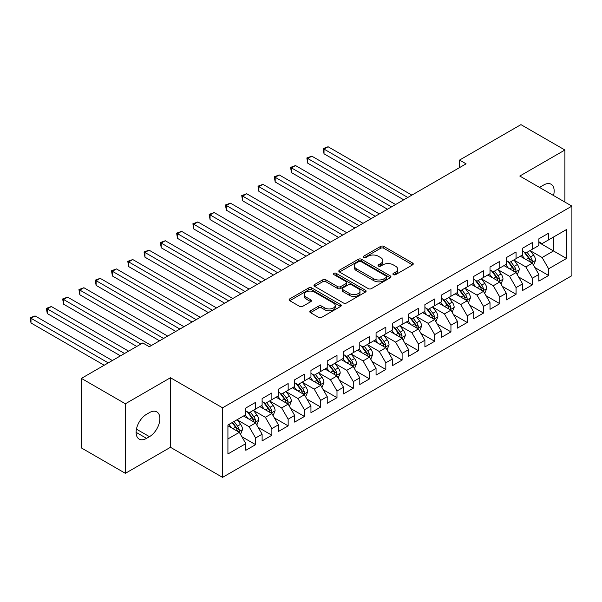 <?xml version="1.0" encoding="UTF-8"?>
<svg xmlns="http://www.w3.org/2000/svg" width="602" height="602" viewBox="0 0 602 602"><rect width="100%" height="100%" fill="white"/><g stroke="black" fill="none" stroke-linecap="round" stroke-linejoin="round"><path stroke-width="0.9" d="M393.362 274.662A1.58 0.911 0 0 0 395.604 274.662L412.581 264.865A2.257 1.302 0 0 0 413.243 263.939A2.257 1.302 0 0 0 412.581 263.014L383.82 246.414A2.257 1.302 0 0 0 380.622 246.414L363.646 256.211A1.58 0.911 0 0 0 363.179 256.858A1.58 0.911 0 0 0 363.646 257.505A1.58 0.911 0 0 0 365.881 257.505L368.078 256.234A7.232 4.176 0 0 1 378.304 256.234L380.697 257.618A7.232 4.176 0 0 1 382.819 260.568A7.232 4.176 0 0 1 380.697 263.525L378.507 264.79A1.58 0.911 0 0 0 378.041 265.437A1.58 0.911 0 0 0 378.507 266.084A1.58 0.911 0 0 0 380.742 266.084L382.94 264.812A7.232 4.176 0 0 1 393.166 264.812L395.559 266.197A7.232 4.176 0 0 1 397.681 269.154A7.232 4.176 0 0 1 395.559 272.104L393.362 273.376A1.58 0.911 0 0 0 392.903 274.015A1.58 0.911 0 0 0 393.362 274.662L393.362 273.376M310.474 310.805A2.257 1.302 0 0 0 309.812 311.723A2.257 1.302 0 0 0 310.474 312.649L318.541 317.307A2.257 1.302 0 0 0 321.739 317.307L340.597 306.426A2.257 1.302 0 0 0 341.259 305.5A2.257 1.302 0 0 0 340.597 304.574L311.828 287.974A2.257 1.302 0 0 0 308.638 287.974L289.78 298.855A2.257 1.302 0 0 0 289.118 299.781A2.257 1.302 0 0 0 289.78 300.699L299.525 306.328A2.257 1.302 0 0 0 302.723 306.328L310.79 301.67A2.257 1.302 0 0 0 311.452 300.752A2.257 1.302 0 0 0 310.79 299.826L305.959 297.034A6.043 3.492 0 0 1 304.191 294.566A6.043 3.492 0 0 1 307.923 291.345A6.043 3.492 0 0 1 314.507 292.098L333.44 303.032A6.043 3.492 0 0 1 335.216 305.5A6.043 3.492 0 0 1 331.484 308.721A6.043 3.492 0 0 1 324.892 307.968L321.739 306.147A2.257 1.302 0 0 0 318.541 306.147L310.474 310.805L310.474 312.649M125.366 403.776L125.366 473.322L170.456 447.294L170.456 377.74L125.366 403.776L81.413 378.395L142.787 342.967L149.296 346.722L466.083 163.827L459.574 160.064L459.574 167.589M170.456 377.74L222.552 407.817L571.9 206.117L571.9 275.671L222.552 477.363L222.552 407.817M564.902 202.076L564.902 150.011L519.804 176.047L571.9 206.117M564.902 150.011L520.948 124.637L459.574 160.064M368.236 288.614A2.257 1.302 0 0 0 371.434 288.614L390.292 277.733A2.257 1.302 0 0 0 390.954 276.807A2.257 1.302 0 0 0 390.292 275.889L361.524 259.281A2.257 1.302 0 0 0 358.333 259.281L339.475 270.163A2.257 1.302 0 0 0 338.813 271.088A2.257 1.302 0 0 0 339.475 272.014L368.236 288.614M334.592 275.009A1.58 0.911 0 0 1 336.202 275.227L336.202 273.346L365.444 290.232A2.257 1.302 0 0 1 366.106 291.157A2.257 1.302 0 0 1 365.444 292.075L346.586 302.964A2.257 1.302 0 0 1 343.388 302.964L314.628 286.356L314.628 284.513A2.257 1.302 0 0 0 313.966 285.431A2.257 1.302 0 0 0 314.628 286.356M314.628 284.513L322.695 279.855A2.257 1.302 0 0 1 325.893 279.855L337.556 286.59A2.257 1.302 0 0 0 340.755 286.59L346.105 283.497A2.257 1.302 0 0 0 346.767 282.571A2.257 1.302 0 0 0 346.105 281.653L333.959 274.64A1.58 0.911 0 0 1 333.5 273.993A1.58 0.911 0 0 1 334.479 273.15A1.58 0.911 0 0 1 336.202 273.346M538.85 242.493L553.501 250.951L553.501 237.045L566.527 229.52L548.618 239.859L548.618 233.192L538.85 238.828L538.85 245.503L532.341 249.258L532.341 242.583L522.574 248.227L522.574 254.902L516.064 258.657L516.064 251.982L506.297 257.626L506.297 264.301L499.78 268.056L499.78 261.381L490.013 267.025L490.013 273.699L483.504 277.454L483.504 270.78L473.736 276.423L473.736 283.098L467.227 286.853L467.227 280.178L457.46 285.822L457.46 292.497L450.943 296.252L450.943 289.577L441.176 295.221L441.176 301.895L434.667 305.65L434.667 298.976L424.899 304.62L424.899 311.294L418.39 315.049L418.39 308.375L408.623 314.018L408.623 320.693L402.106 324.448L402.106 317.773L392.338 323.417L392.338 330.092L385.829 333.847L385.829 327.172L376.062 332.816L376.062 339.49L369.553 343.245L369.553 336.571L359.785 342.214L359.785 348.889L353.269 352.644L353.269 345.969L343.501 351.613L343.501 358.288L336.992 362.043L336.992 355.368L327.225 361.012L327.225 367.687L320.715 371.442L320.715 364.767L310.948 370.411L310.948 377.085L304.431 380.84L304.431 374.166L294.664 379.809L294.664 386.484L288.155 390.239L288.155 383.564L278.387 389.208L278.387 395.883L271.878 399.638L271.878 392.963L262.111 398.607L262.111 405.274L255.594 409.036L255.594 402.362L245.827 408.005L245.827 414.673L227.925 425.012L227.925 453.961L245.827 443.621L239.318 432.349L227.925 425.764M566.527 229.52L566.527 258.469L548.618 268.808L542.109 257.528L530.309 250.718M534.862 267.544L548.618 275.483L548.618 268.808M548.618 275.483L538.85 281.119L538.85 274.452L532.341 278.207L525.832 266.927L514.025 260.117M518.585 276.943L532.341 284.881L532.341 278.207M532.341 284.881L522.574 290.518L522.574 283.851L516.064 287.605L509.548 276.326L497.749 269.515M502.309 286.341L516.064 294.28L516.064 287.605M516.064 294.28L506.297 299.916L506.297 293.249L499.78 297.004L493.271 285.724L481.472 278.914M486.025 295.74L499.78 303.679L499.78 297.004M499.78 303.679L490.013 309.315L490.013 302.648L483.504 306.403L476.995 295.123L465.188 288.313M469.748 305.139L483.504 313.078L483.504 306.403M483.504 313.078L473.736 318.714L473.736 312.047L467.227 315.802L460.711 304.522L448.911 297.712M453.472 314.537L467.227 322.476L467.227 315.802M467.227 322.476L457.46 328.113L457.46 321.445L450.943 325.2L444.434 313.92L432.635 307.11M437.187 323.936L450.943 331.875L450.943 325.2M450.943 331.875L441.176 337.511L441.176 330.844L434.667 334.599L428.157 323.319L416.351 316.509M420.911 333.335L434.667 341.274L434.667 334.599M434.667 341.274L424.899 346.91L424.899 340.243L418.39 343.998L411.873 332.718L400.074 325.908M404.634 342.734L418.39 350.673L418.39 343.998M418.39 350.673L408.623 356.309L408.623 349.642L402.106 353.397L395.597 342.117L383.798 335.306M388.35 352.132L402.106 360.071L402.106 353.397M402.106 360.071L392.338 365.707L392.338 359.04L385.829 362.795L379.32 351.515L367.513 344.705M372.074 361.531L385.829 369.47L385.829 362.795M385.829 369.47L376.062 375.106L376.062 368.439L369.553 372.194L363.036 360.914L351.237 354.104M355.797 370.93L369.553 378.869L369.553 372.194M369.553 378.869L359.785 384.505L359.785 377.838L353.269 381.593L346.76 370.313L334.96 363.503M339.513 380.329L353.269 388.267L353.269 381.593M353.269 388.267L343.501 393.904L343.501 387.229L336.992 390.991L330.483 379.712L318.676 372.901M323.236 389.72L336.992 397.666L336.992 390.991M336.992 397.666L327.225 403.302L327.225 396.628L320.715 400.39L314.199 389.11L302.4 382.3M306.96 399.118L320.715 407.065L320.715 400.39M320.715 407.065L310.948 412.701L310.948 406.026L304.431 409.789L297.922 398.509L286.123 391.699M290.676 408.517L304.431 416.464L304.431 409.789M304.431 416.464L294.664 422.1L294.664 415.425L288.155 419.188L281.646 407.908L269.839 401.098M274.399 417.916L288.155 425.862L288.155 419.188M288.155 425.862L278.387 431.499L278.387 424.824L271.878 428.586L265.362 417.306L253.562 410.496M258.123 427.315L271.878 435.261L271.878 428.586M271.878 435.261L262.111 440.897L262.111 434.223L255.594 437.985L249.085 426.705L237.286 419.895M241.838 436.713L255.594 444.66L255.594 437.985M255.594 444.66L245.827 450.296L245.827 443.621M245.827 410.918L249.085 412.799L255.594 409.036M227.925 438.926L239.318 432.349M262.111 401.519L265.362 403.4L271.878 399.638M249.085 426.705L255.594 422.95L243.554 415.99M262.111 434.223L255.594 422.95M278.387 392.12L281.646 394.001L288.155 390.239M265.362 417.306L271.878 413.551L259.831 406.591M278.387 424.824L271.878 413.551M294.664 382.721L297.922 384.603L304.431 380.84M281.646 407.908L288.155 404.153L276.107 397.192M294.664 415.425L288.155 404.153M310.948 373.323L314.199 375.204L320.715 371.442M297.922 398.509L304.431 394.754L292.391 387.793M310.948 406.026L304.431 394.754M327.225 363.924L330.483 365.805L336.992 362.043M314.199 389.11L320.715 385.355L308.668 378.395M327.225 396.628L320.715 385.355M343.501 354.525L346.76 356.407L353.269 352.644M330.483 379.712L336.992 375.957L324.945 368.996M343.501 387.229L336.992 375.957M359.785 345.127L363.036 347.008L369.553 343.245M346.76 370.313L353.269 366.558L341.229 359.597M359.785 377.838L353.269 366.558M376.062 335.728L379.32 337.609L385.829 333.847M363.036 360.914L369.553 357.159L357.505 350.198M376.062 368.439L369.553 357.159M392.338 326.329L395.597 328.21L402.106 324.448M379.32 351.515L385.829 347.76L373.782 340.8M392.338 359.04L385.829 347.76M408.623 316.93L411.873 318.812L418.39 315.049M395.597 342.117L402.106 338.362L390.066 331.401M408.623 349.642L402.106 338.362M424.899 307.532L428.157 309.413L434.667 305.65M411.873 332.718L418.39 328.963L406.342 322.002M424.899 340.243L418.39 328.963M441.176 298.133L444.434 300.014L450.943 296.252M428.157 323.319L434.667 319.564L422.619 312.604M441.176 330.844L434.667 319.564M457.46 288.734L460.711 290.615L467.227 286.853M444.434 313.92L450.943 310.165L438.903 303.212M457.46 321.445L450.943 310.165M473.736 279.336L476.995 281.217L483.504 277.454M460.711 304.522L467.227 300.767L455.18 293.814M473.736 312.047L467.227 300.767M490.013 269.937L493.271 271.818L499.78 268.056M476.995 295.123L483.504 291.368L471.456 284.415M490.013 302.648L483.504 291.368M506.297 260.538L509.548 262.419L516.064 258.657M493.271 285.724L499.78 281.969L487.74 275.016M506.297 293.249L499.78 281.969M522.574 251.139L525.832 253.021L532.341 249.258M509.548 276.326L516.064 272.571L504.017 265.617M522.574 283.851L516.064 272.571M538.85 241.741L542.109 243.622L548.618 239.859M525.832 266.927L532.341 263.172L520.294 256.219M538.85 274.452L532.341 263.172M81.413 378.395L81.413 447.948L125.366 473.322M170.456 447.294L222.552 477.363M542.109 257.528L553.501 250.951L566.527 258.469M553.516 195.507A14.734 8.503 120 0 0 551.101 184.242A14.734 8.503 120 0 0 543.734 184.972L540.807 186.665A14.734 8.503 120 0 0 539.58 187.463M146.527 414.304A14.734 8.503 120 0 0 136.902 427.285A14.734 8.503 120 0 0 139.16 439.091A14.734 8.503 120 0 0 146.527 438.361L149.462 436.668A14.734 8.503 120 0 0 159.086 423.688A14.734 8.503 120 0 0 156.829 411.881A14.734 8.503 120 0 0 149.462 412.611L146.527 414.304M393.994 274.888L395.559 273.985A7.232 4.176 0 0 0 397.681 271.028L397.681 269.154M382.819 260.568L382.819 262.449A7.232 4.176 0 0 1 380.697 265.407L379.14 266.31M412.551 264.88L383.82 248.287A2.257 1.302 0 0 0 380.622 248.287L364.278 257.731M390.262 277.748L361.524 261.163A2.257 1.302 0 0 0 358.333 261.163L339.505 272.029L339.475 270.163M386.296 277.454A1.58 0.911 0 0 0 386.755 276.807A1.58 0.911 0 0 0 386.296 276.16L361.049 261.584A1.58 0.911 0 0 0 358.807 261.584L356.489 262.923A7.232 4.176 0 0 0 354.375 265.873A7.232 4.176 0 0 0 356.489 268.831L373.752 278.794A7.232 4.176 0 0 0 383.978 278.794L386.296 277.454L386.296 279.336A1.58 0.911 0 0 0 386.755 278.688L386.755 276.807M354.375 265.873L354.375 267.755A7.232 4.176 0 0 0 356.489 270.712L356.489 268.831M386.296 279.336L383.978 280.675A7.232 4.176 0 0 1 373.752 280.675L356.489 270.712M314.658 286.371L322.695 281.736L322.695 279.855M346.767 282.571L346.767 284.453A2.257 1.302 0 0 1 346.105 285.378L340.755 288.471A2.257 1.302 0 0 1 337.556 288.471L325.893 281.736A2.257 1.302 0 0 0 322.695 281.736M336.202 275.227L365.414 292.09M349.664 293.573A6.043 3.492 0 0 0 356.249 294.333A6.043 3.492 0 0 0 359.981 291.105A6.043 3.492 0 0 0 358.213 288.636L351.538 284.791A2.257 1.302 0 0 0 348.347 284.791L342.989 287.876A2.257 1.302 0 0 0 342.327 288.802A2.257 1.302 0 0 0 342.989 289.728L349.664 293.573L349.664 295.454A6.043 3.492 0 0 0 356.249 296.214A6.043 3.492 0 0 0 359.981 292.986L359.981 291.105M342.327 288.802L342.327 290.683A2.257 1.302 0 0 0 342.989 291.601L342.989 289.728M349.664 295.454L342.989 291.601M335.216 305.5L335.216 307.381A6.043 3.492 0 0 1 331.484 310.602A6.043 3.492 0 0 1 324.892 309.849L321.739 308.028A2.257 1.302 0 0 0 318.541 308.028L310.504 312.664M304.191 294.566L304.191 296.447A6.043 3.492 0 0 0 305.959 298.916L305.959 297.034M310.76 301.685L305.959 298.916M340.566 306.441L311.828 289.848A2.257 1.302 0 0 0 308.638 289.848L289.81 300.722M533.545 265.256L535.562 260.335A6.103 3.522 -120 0 0 533.62 255.135L530.159 250.522M524.651 258.732L522.017 255.218M520.79 256.505L520.489 256.106M411.873 195.123L328.09 146.753L324.019 149.1L324.019 153.796L403.739 199.826M531.19 262.51L532.138 261.659L532.273 260.591A6.103 3.522 -120 0 0 530.528 256.926L527.066 252.306M525.094 252.592L529.361 258.296A3.108 1.791 60 0 1 529.926 259.236L532.273 260.591M524.018 251.975L528.571 258.047A6.103 3.522 60 0 1 530.317 261.719L530.437 262.073M324.019 153.796L323.123 148.581L407.81 197.471M323.123 148.581L328.09 146.753M517.268 274.655L519.285 269.734A6.103 3.522 -120 0 0 517.336 264.534L513.882 259.921M508.366 268.131L505.74 264.617M504.514 265.903L504.213 265.497M395.597 204.522L311.806 156.151L307.742 158.499L307.742 163.195L387.455 209.225M514.913 271.908L515.861 271.058L515.989 269.989A6.103 3.522 -120 0 0 514.243 266.325L510.789 261.704M508.81 261.99L513.085 267.694A3.108 1.791 60 0 1 513.649 268.635L515.989 269.989M507.742 261.373L512.294 267.446A6.103 3.522 60 0 1 514.04 271.118L514.161 271.472M307.742 163.195L306.847 157.98L391.526 206.87M306.847 157.98L311.806 156.151M500.992 284.054L503.009 279.132A6.103 3.522 -120 0 0 501.06 273.933L497.598 269.32M492.09 277.53L489.464 274.015M488.23 275.302L487.936 274.896M379.32 213.921L295.529 165.55L291.458 167.898L291.458 172.593L371.178 218.624M498.637 281.307L499.577 280.457L499.713 279.388A6.103 3.522 -120 0 0 497.967 275.724L494.505 271.103M492.534 271.389L496.808 277.093A3.108 1.791 60 0 1 497.372 278.034L499.713 279.388M491.458 270.772L496.01 276.845A6.103 3.522 60 0 1 497.756 280.517L497.884 280.871M291.458 172.593L290.563 167.379L375.249 216.268M290.563 167.379L295.529 165.55M484.708 293.452L486.725 288.531A6.103 3.522 -120 0 0 484.783 283.331L481.322 278.718M475.813 286.928L473.18 283.414M471.953 284.701L471.652 284.294M363.036 223.319L279.253 174.949L275.182 177.297L275.182 181.992L354.902 228.023M482.352 290.706L483.301 289.855L483.436 288.787A6.103 3.522 -120 0 0 481.69 285.115L478.229 280.502M476.257 280.788L480.524 286.492A3.108 1.791 60 0 1 481.088 287.432L483.436 288.787M475.181 280.171L479.734 286.243A6.103 3.522 60 0 1 481.48 289.916L481.6 290.269M275.182 181.992L274.286 176.777L358.973 225.667M274.286 176.777L279.253 174.949M468.431 302.851L470.448 297.93A6.103 3.522 -120 0 0 468.499 292.73L465.045 288.117M459.529 296.327L456.903 292.813M455.676 294.1L455.375 293.693M346.76 232.718L262.969 184.347L258.905 186.695L258.905 191.391L338.617 237.421M466.076 300.105L467.024 299.254L467.152 298.186A6.103 3.522 -120 0 0 465.406 294.513L461.952 289.901M459.973 290.187L464.247 295.891A3.108 1.791 60 0 1 464.812 296.831L467.152 298.186M458.905 289.57L463.457 295.642A6.103 3.522 60 0 1 465.203 299.314L465.323 299.668M258.905 191.391L258.01 186.176L342.688 235.066M258.01 186.176L262.969 184.347M452.155 312.25L454.171 307.329A6.103 3.522 -120 0 0 452.222 302.129L448.761 297.516M443.253 305.726L440.626 302.212M439.392 303.498L439.099 303.092M330.483 242.117L246.692 193.746L242.621 196.094L242.621 200.79L322.341 246.82M449.799 309.503L450.74 308.653L450.875 307.584A6.103 3.522 -120 0 0 449.13 303.912L445.668 299.299M443.697 299.585L447.971 305.289A3.108 1.791 60 0 1 448.535 306.23L450.875 307.584M442.62 298.968L447.173 305.041A6.103 3.522 60 0 1 448.919 308.713L449.047 309.067M242.621 200.79L241.726 195.575L326.412 244.465M241.726 195.575L246.692 193.746M435.871 321.649L437.887 316.727A6.103 3.522 -120 0 0 435.946 311.527L432.484 306.915M426.976 315.124L424.342 311.61M423.116 312.897L422.815 312.491M314.199 251.516L230.415 203.145L226.344 205.493L226.344 210.188L306.064 256.219M433.515 318.902L434.463 318.052L434.599 316.983A6.103 3.522 -120 0 0 432.853 313.311L429.392 308.698M427.42 308.984L431.687 314.688A3.108 1.791 60 0 1 432.251 315.629L434.599 316.983M426.344 308.367L430.897 314.44A6.103 3.522 60 0 1 432.642 318.112L432.763 318.466M226.344 210.188L225.449 204.973L310.135 253.863M225.449 204.973L230.415 203.145M419.594 331.047L421.611 326.126A6.103 3.522 -120 0 0 419.662 320.926L416.208 316.313M410.692 324.516L408.066 321.009M406.839 322.288L406.538 321.889M297.922 260.914L214.131 212.544L210.068 214.891L210.068 219.587L289.78 265.617M417.239 328.301L418.187 327.45L418.315 326.382A6.103 3.522 -120 0 0 416.569 322.71L413.115 318.097M411.136 318.383L415.41 324.087A3.108 1.791 60 0 1 415.974 325.027L418.315 326.382M410.067 317.766L414.62 323.838A6.103 3.522 60 0 1 416.366 327.511L416.486 327.864M210.068 219.587L209.172 214.372L293.851 263.262M209.172 214.372L214.131 212.544M403.317 340.446L405.334 335.517A6.103 3.522 -120 0 0 403.385 330.325L399.924 325.712M394.415 333.914L391.789 330.408M390.555 331.687L390.262 331.288M281.646 270.313L197.855 221.942L193.784 224.29L193.784 228.986L273.504 275.016M400.962 337.699L401.903 336.849L402.038 335.781A6.103 3.522 -120 0 0 400.292 332.108L396.831 327.496M394.859 327.781L399.134 333.485A3.108 1.791 60 0 1 399.698 334.426L402.038 335.781M393.783 327.164L398.336 333.237A6.103 3.522 60 0 1 400.082 336.909L400.21 337.263M193.784 228.986L192.888 223.771L277.575 272.661M192.888 223.771L197.855 221.942M387.033 349.845L389.05 344.916A6.103 3.522 -120 0 0 387.109 339.724L383.647 335.111M378.139 343.313L375.505 339.806M374.278 341.086L373.977 340.687M265.362 279.712L181.578 231.341L177.507 233.689L177.507 238.384L257.227 284.415M384.678 347.098L385.626 346.248L385.762 345.179A6.103 3.522 -120 0 0 384.016 341.507L380.554 336.894M378.583 337.18L382.849 342.884A3.108 1.791 60 0 1 383.414 343.825L385.762 345.179M377.507 336.563L382.059 342.636A6.103 3.522 60 0 1 383.805 346.308L383.925 346.662M177.507 238.384L176.612 233.17L261.298 282.06M176.612 233.17L181.578 231.341M370.757 359.243L372.773 354.315A6.103 3.522 -120 0 0 370.824 349.122L367.37 344.51M361.855 352.712L359.228 349.205M358.002 350.484L357.701 350.086M249.085 289.11L165.294 240.74L161.231 243.088L161.231 247.783L240.943 293.814M368.401 356.497L369.35 355.639L369.477 354.578A6.103 3.522 -120 0 0 367.732 350.906L364.278 346.293M362.299 346.579L366.573 352.283A3.108 1.791 60 0 1 367.137 353.223L369.477 354.578M361.23 345.962L365.783 352.035A6.103 3.522 60 0 1 367.529 355.707L367.649 356.06M161.231 247.783L160.335 242.568L245.014 291.458M160.335 242.568L165.294 240.74M354.48 368.642L356.497 363.713A6.103 3.522 -120 0 0 354.548 358.521L351.086 353.908M345.578 362.111L342.952 358.604M341.718 359.883L341.424 359.484M232.808 298.509L149.018 250.139L144.947 252.486L144.947 257.182L224.666 303.205M352.125 365.888L353.065 365.038L353.201 363.977A6.103 3.522 -120 0 0 351.455 360.305L347.994 355.692M346.022 355.978L350.296 361.682A3.108 1.791 60 0 1 350.861 362.622L353.201 363.977M344.946 355.361L349.499 361.433A6.103 3.522 60 0 1 351.244 365.105L351.372 365.459M144.947 257.182L144.051 251.967L228.737 300.857M144.051 251.967L149.018 250.139M338.196 378.041L340.213 373.112A6.103 3.522 -120 0 0 338.271 367.92L334.81 363.307M329.302 371.509L326.668 368.003M325.441 369.282L325.14 368.883M216.524 307.908L132.741 259.53L128.67 261.885L128.67 266.581L208.39 312.604M335.841 375.287L336.789 374.436L336.924 373.375A6.103 3.522 -120 0 0 335.179 369.703L331.717 365.09M329.745 365.376L334.012 371.08A3.108 1.791 60 0 1 334.577 372.021L336.924 373.375M328.669 364.759L333.222 370.832A6.103 3.522 60 0 1 334.968 374.504L335.088 374.858M128.67 266.581L127.775 261.366L212.461 310.256M127.775 261.366L132.741 259.53M321.919 387.44L323.936 382.511A6.103 3.522 -120 0 0 321.987 377.319L318.533 372.706M313.017 380.908L310.391 377.401M309.165 378.681L308.864 378.282M200.248 317.307L116.457 268.928L112.393 271.284L112.393 275.979L192.106 322.002M319.564 384.686L320.512 383.835L320.64 382.774A6.103 3.522 -120 0 0 318.894 379.102L315.44 374.489M313.461 374.775L317.736 380.479A3.108 1.791 60 0 1 318.3 381.42L320.64 382.774M312.393 374.158L316.945 380.231A6.103 3.522 60 0 1 318.691 383.903L318.812 384.257M112.393 275.979L111.498 270.765L196.177 319.654M111.498 270.765L116.457 268.928M305.643 396.838L307.66 391.91A6.103 3.522 -120 0 0 305.711 386.717L302.249 382.104M296.741 390.307L294.115 386.8M292.881 388.079L292.587 387.68M183.971 326.705L100.18 278.327L96.109 280.683L96.109 285.378L175.829 331.401M303.288 394.084L304.228 393.234L304.364 392.173A6.103 3.522 -120 0 0 302.618 388.501L299.156 383.888M297.185 384.174L301.459 389.878A3.108 1.791 60 0 1 302.023 390.818L304.364 392.173M296.109 383.557L300.661 389.629A6.103 3.522 60 0 1 302.407 393.302L302.535 393.655M96.109 285.378L95.214 280.163L179.9 329.053M95.214 280.163L100.18 278.327M289.359 406.237L291.376 401.308A6.103 3.522 -120 0 0 289.434 396.116L285.973 391.503M280.464 399.705L277.831 396.199M276.604 397.478L276.303 397.079M167.687 336.104L83.904 287.726L79.833 290.081L79.833 294.777L159.553 340.8M287.003 403.483L287.952 402.633L288.087 401.572A6.103 3.522 -120 0 0 286.341 397.899L282.88 393.287M280.908 393.573L285.175 399.276A3.108 1.791 60 0 1 285.739 400.217L288.087 401.572M279.832 392.956L284.385 399.028A6.103 3.522 60 0 1 286.131 402.7L286.251 403.054M79.833 294.777L78.937 289.562L163.624 338.452M78.937 289.562L83.904 287.726M273.082 415.636L275.099 410.707A6.103 3.522 -120 0 0 273.15 405.515L269.696 400.902M264.18 409.104L261.554 405.597M260.327 406.877L260.026 406.478M151.411 345.503L67.62 297.125L63.556 299.48L63.556 304.176L136.759 346.443M270.727 412.882L271.675 412.031L271.803 410.97A6.103 3.522 -120 0 0 270.057 407.298L266.603 402.685M264.624 402.971L268.898 408.675A3.108 1.791 60 0 1 269.463 409.616L271.803 410.97M263.556 402.354L268.108 408.427A6.103 3.522 60 0 1 269.854 412.099L269.974 412.453M63.556 304.176L62.661 298.961L140.83 344.096M62.661 298.961L67.62 297.125M256.806 425.035L258.822 420.106A6.103 3.522 -120 0 0 256.873 414.913L253.412 410.301M247.904 418.503L245.277 414.996M244.043 416.275L243.75 415.877M128.617 351.139L51.343 306.523L47.272 308.879L47.272 313.574L120.483 355.842M254.45 422.28L255.391 421.43L255.526 420.369A6.103 3.522 -120 0 0 253.781 416.697L250.319 412.084M248.348 412.37L252.622 418.074A3.108 1.791 60 0 1 253.186 419.015L255.526 420.369M247.272 411.753L251.824 417.826A6.103 3.522 60 0 1 253.57 421.498L253.698 421.851M47.272 313.574L46.377 308.359L124.554 353.494M46.377 308.359L51.343 306.523M240.522 434.433L242.538 429.504A6.103 3.522 -120 0 0 240.597 424.312L237.135 419.699M231.627 427.902L228.993 424.395M112.341 360.538L35.066 315.922L30.995 318.277L30.995 322.973L104.199 365.241M238.166 431.679L239.114 430.829L239.25 429.768A6.103 3.522 -120 0 0 237.504 426.096L234.043 421.483M232.515 422.363L236.338 427.473A3.108 1.791 60 0 1 236.902 428.413L239.25 429.768M232.086 422.612L235.548 427.224A6.103 3.522 60 0 1 237.293 430.897L237.414 431.25M30.995 322.973L30.1 317.758L108.27 362.893M30.1 317.758L35.066 315.922M395.559 273.985L395.559 272.104M378.507 266.084L378.507 264.79M380.697 265.407L380.697 263.525M363.646 257.505L363.646 256.211M380.622 248.287L380.622 246.414M383.82 248.287L383.82 246.414M412.581 264.865L412.581 263.014M358.333 261.163L358.333 259.281M361.524 261.163L361.524 259.281M390.292 277.733L390.292 275.889M373.752 280.675L373.752 278.794M383.978 280.675L383.978 278.794M325.893 281.736L325.893 279.855M337.556 288.471L337.556 286.59M340.755 288.471L340.755 286.59M346.105 285.378L346.105 283.497M365.444 292.075L365.444 290.232M318.541 308.028L318.541 306.147M321.739 308.028L321.739 306.147M324.892 309.849L324.892 307.968M310.79 301.67L310.79 299.826M289.78 300.699L289.78 298.855M308.638 289.848L308.638 287.974M311.828 289.848L311.828 287.974M340.597 306.426L340.597 304.574M136.112 432.349L146.527 438.361M136.436 429.151L149.462 436.668M531.574 262.728L535.524 260.448M530.528 256.926L533.62 255.135M526.02 259.522L528.571 258.047M515.297 272.127L519.248 269.846M514.243 266.325L517.336 264.534M509.743 268.921L512.294 267.446M499.02 281.525L502.963 279.245M497.967 275.724L501.06 273.933M493.467 278.32L496.01 276.845M482.736 290.924L486.687 288.644M481.69 285.115L484.783 283.331M477.183 287.718L479.734 286.243M466.46 300.323L470.41 298.043M465.406 294.513L468.499 292.73M460.906 297.117L463.457 295.642M450.183 309.721L454.126 307.441M449.13 303.912L452.222 302.129M444.63 306.516L447.173 305.041M433.899 319.12L437.85 316.84M432.853 313.311L435.946 311.527M428.346 315.915L430.897 314.44M417.622 328.519L421.573 326.239M416.569 322.71L419.662 320.926M412.069 325.313L414.62 323.838M401.346 337.918L405.289 335.638M400.292 332.108L403.385 330.325M395.792 334.712L398.336 333.237M385.062 347.316L389.012 345.036M384.016 341.507L387.109 339.724M379.508 344.111L382.059 342.636M368.785 356.715L372.736 354.435M367.732 350.906L370.824 349.122M363.232 353.509L365.783 352.035M352.509 366.114L356.452 363.834M351.455 360.305L354.548 358.521M346.955 362.908L349.499 361.433M336.225 375.513L340.175 373.232M335.179 369.703L338.271 367.92M330.671 372.307L333.222 370.832M319.948 384.911L323.899 382.631M318.894 379.102L321.987 377.319M314.394 381.706L316.945 380.231M303.671 394.31L307.614 392.03M302.618 388.501L305.711 386.717M298.118 391.104L300.661 389.629M287.387 403.709L291.338 401.429M286.341 397.899L289.434 396.116M281.834 400.503L284.385 399.028M271.111 413.107L275.061 410.827M270.057 407.298L273.15 405.515M265.557 409.902L268.108 408.427M254.834 422.506L258.777 420.226M253.781 416.697L256.873 414.913M249.281 419.301L251.824 417.826M238.55 431.905L242.501 429.625M237.504 426.096L240.597 424.312M232.997 428.699L235.548 427.224"/></g></svg>
